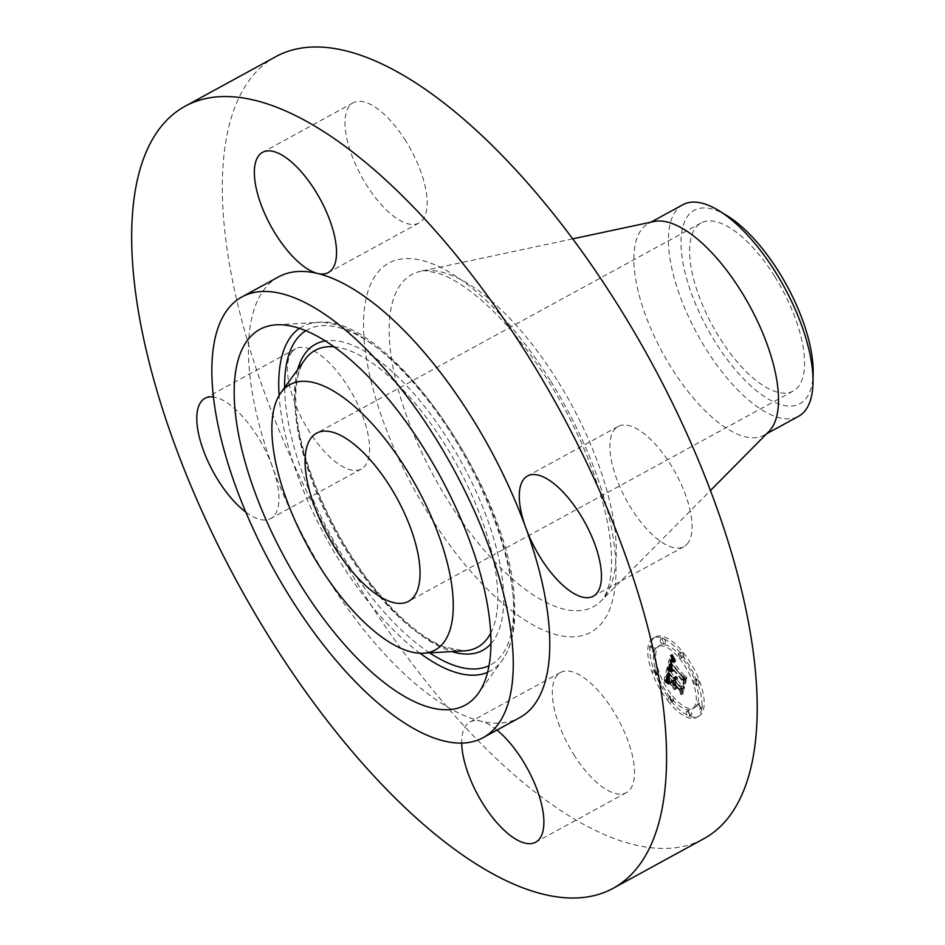 <?xml version="1.0" encoding="UTF-8"?>
<svg xmlns="http://www.w3.org/2000/svg" width="945" height="945" viewBox="0 0 945 945"><rect width="100%" height="100%" fill="white"/><g stroke="black" fill="none" stroke-linecap="round" stroke-linejoin="round"><path stroke-width="0.71" stroke-dasharray="4.72 3.54" d="M687.062 544.131A68.512 28.078 -118.7 0 0 673.218 468.814A68.512 28.078 -118.7 0 0 618.136 426.455A68.512 28.078 -118.7 0 0 614.947 429.018A68.512 28.078 -118.7 0 0 628.791 504.335A68.512 28.078 -118.7 0 0 683.873 546.683A68.512 28.078 -118.7 0 0 687.062 544.131M275.916 56.594A445.768 182.728 -118.7 0 0 361.77 590.578A445.768 182.728 -118.7 0 0 703.612 838.841M654.034 221.496A120.57 49.423 -118.7 0 0 648.341 223.599A120.57 49.423 -118.7 0 0 671.564 368.03A120.57 49.423 -118.7 0 0 764.032 435.184A120.57 49.423 -118.7 0 0 768.864 431.522M682.881 204.711A120.57 49.423 -118.7 0 0 668.611 246.149A120.57 49.423 -118.7 0 0 706.104 349.142A120.57 49.423 -118.7 0 0 798.572 416.296M727.461 215.956A110.211 45.171 -118.7 0 0 681.18 248.192A110.211 45.171 -118.7 0 0 748.865 384.072A110.211 45.171 -118.7 0 0 813.161 372.708M774.605 276.318A95.823 39.277 -118.7 0 0 701.119 222.949A95.823 39.277 -118.7 0 0 719.582 337.731A95.823 39.277 -118.7 0 0 793.056 391.1A95.823 39.277 -118.7 0 0 774.605 276.318M278.61 276.873A251.205 102.97 -118.7 0 0 272.432 466.759A251.205 102.97 -118.7 0 0 326.994 577.785A251.205 102.97 -118.7 0 0 480.568 721.082A251.205 102.97 -118.7 0 0 519.62 717.692M245.854 512.155A68.512 28.078 -118.7 0 0 270.742 518.545A68.512 28.078 -118.7 0 0 273.932 515.982A68.512 28.078 -118.7 0 0 272.432 466.759A68.512 28.078 -118.7 0 0 213.535 396.994M496.964 730.083A68.512 28.078 -118.7 0 0 480.568 721.082A68.512 28.078 -118.7 0 0 469.925 722.015A68.512 28.078 -118.7 0 0 461.715 743.124M405.759 140.923A68.512 28.078 -118.7 0 0 353.229 102.769A68.512 28.078 -118.7 0 0 366.424 184.83A68.512 28.078 -118.7 0 0 418.954 222.985A68.512 28.078 -118.7 0 0 405.759 140.923M573.769 754.512A68.512 28.078 -118.7 0 0 626.299 792.666A68.512 28.078 -118.7 0 0 613.104 710.605A68.512 28.078 -118.7 0 0 560.574 672.45A68.512 28.078 -118.7 0 0 573.769 754.512M292.466 351.316A68.512 28.078 -118.7 0 0 306.31 426.632A68.512 28.078 -118.7 0 0 361.392 468.98A68.512 28.078 -118.7 0 0 364.581 466.428A68.512 28.078 -118.7 0 0 350.737 391.112A68.512 28.078 -118.7 0 0 295.655 348.752A68.512 28.078 -118.7 0 0 292.466 351.316M671.328 701.202A45.218 18.534 -118.7 0 0 698.78 716.275A45.218 18.534 -118.7 0 0 682.845 652.003A45.218 18.534 -118.7 0 0 655.393 636.93A45.218 18.534 -118.7 0 0 671.328 701.202M672.556 695.981A35.627 14.6 -118.7 0 0 694.173 707.864A35.627 14.6 -118.7 0 0 681.628 657.224A35.627 14.6 -118.7 0 0 660 645.341A35.627 14.6 -118.7 0 0 672.556 695.981M669.343 667.052L673.029 669.651L671.151 665.682L671.446 662.87L684.026 678.073L684.995 680.884L686.141 675.97L684.44 675.817L672.923 661.748L673.608 660.012L675.498 660.85L673.596 659.48L672.639 661.264L672.049 660.685L673.159 658.287L675.51 660.13L672.285 654.188L669.343 667.052L667.146 668.245L670.844 670.855L668.954 666.875L669.261 664.063L681.841 679.266L682.798 682.077L683.956 677.163L682.243 677.022L670.726 662.941L671.411 661.205L673.513 662.622L673.053 661.784L671.411 660.685L670.454 662.457L669.851 661.878L670.82 659.504L673.324 661.335L670.099 655.393L667.146 668.245M669.981 668.611L673.478 671.068L669.627 668.032L669.981 668.611L667.784 669.804L671.281 672.261L667.784 669.804M672.143 667.524L672.214 664.76L683.861 678.971L685.645 683.341L686.672 677.222L685.468 682.373L684.026 678.77L671.966 664.028L672.214 667.832L669.946 668.729L670.029 665.953L681.676 680.176L683.448 684.546L684.475 678.415L683.27 683.566L681.841 679.963L669.769 665.221L669.946 668.729M668.564 677.931L666.367 679.124L670.206 681.558L668.399 677.14L669.048 672.686L674.47 679.313L669.532 674.128L668.918 677.104L669.662 680.034L669.781 674.777L674.246 680.235L673.868 681.853L671.505 681.191L676.36 687.109L674.86 682.963L675.439 680.495L681.274 687.629L682.455 690.842L683.696 685.562L681.77 685.479L676.797 679.396L677.612 678.262L676.49 679.018L675.935 678.345L677.104 677.045L675.769 676.396L674.966 677.163L670.088 671.186L668.93 667.914L666.319 679.077L666.851 673.891L672.273 680.506L667.335 675.321L666.721 678.297L667.465 681.239L667.583 675.97L672.06 681.439L671.671 683.058L669.32 682.384L674.163 688.314L672.663 684.156L673.242 681.699L679.077 688.822L680.258 692.047L681.499 686.767L679.585 686.672L674.6 680.589L675.415 679.467L674.293 680.211L673.75 679.549L674.919 678.238L673.572 677.589L672.769 678.356L667.891 672.391L666.733 669.119L664.122 680.27L668.009 682.751L666.367 679.124L664.122 680.27M667.288 680.932L670.832 683.152L666.686 680.317L667.288 680.932L665.091 682.125L668.635 684.345L665.091 682.125M676.738 688.574L671.623 681.971L676.738 688.574L674.541 689.779L669.426 683.176L674.541 689.779M676.195 682.609L681.144 688.669L683.235 693.642L684.44 686.767L683.058 692.661L681.345 688.562L675.947 681.959L675.675 684.818L676.195 682.609L673.998 683.814L678.959 689.862L681.038 694.847L682.243 687.972L680.861 693.854L679.16 689.767L673.75 683.164L673.49 686.011L673.998 683.814M653.054 649.156A2.74 1.122 -118.7 0 0 654.72 650.066A2.74 1.122 -118.7 0 0 653.751 646.179A2.74 1.122 -118.7 0 0 652.085 645.258A2.74 1.122 -118.7 0 0 653.054 649.156M671.588 700.08A2.74 1.122 -118.7 0 0 673.253 701.001A2.74 1.122 -118.7 0 0 672.285 697.103A2.74 1.122 -118.7 0 0 670.631 696.193A2.74 1.122 -118.7 0 0 671.588 700.08M656.35 673.183A2.74 1.122 -118.7 0 0 658.015 674.092A2.74 1.122 -118.7 0 0 657.047 670.194A2.74 1.122 -118.7 0 0 655.381 669.284A2.74 1.122 -118.7 0 0 656.35 673.183M700.422 707.025A2.74 1.122 -118.7 0 0 702.088 707.947A2.74 1.122 -118.7 0 0 701.119 704.049A2.74 1.122 -118.7 0 0 699.454 703.139A2.74 1.122 -118.7 0 0 700.422 707.025M689.85 714.101A2.74 1.122 -118.7 0 0 691.504 715.022A2.74 1.122 -118.7 0 0 690.547 711.124A2.74 1.122 -118.7 0 0 688.881 710.215A2.74 1.122 -118.7 0 0 689.85 714.101M682.585 653.125A2.74 1.122 -118.7 0 0 680.92 652.204A2.74 1.122 -118.7 0 0 681.888 656.102A2.74 1.122 -118.7 0 0 683.554 657.011A2.74 1.122 -118.7 0 0 682.585 653.125M664.323 639.103A2.74 1.122 -118.7 0 0 662.669 638.182A2.74 1.122 -118.7 0 0 663.626 642.08A2.74 1.122 -118.7 0 0 665.292 642.99A2.74 1.122 -118.7 0 0 664.323 639.103M697.823 680.022A2.74 1.122 -118.7 0 0 696.158 679.112A2.74 1.122 -118.7 0 0 697.126 683.011A2.74 1.122 -118.7 0 0 698.792 683.92A2.74 1.122 -118.7 0 0 697.823 680.022M670.088 671.186L667.891 672.391M668.93 667.914L666.733 669.119M674.966 677.163L672.769 678.356M675.084 676.892L672.887 678.097M675.226 676.679L673.029 677.884M675.38 676.525L673.183 677.73M675.557 676.431L673.372 677.636M675.769 676.396L673.572 677.589M675.994 676.407L673.797 677.612M676.242 676.478L674.045 677.683M676.502 676.608L674.317 677.813M676.797 676.797L674.6 678.002M677.104 677.045L674.919 678.238M677.281 677.341L675.084 678.545M677.081 677.281L674.884 678.486M676.892 677.258L674.695 678.463M676.726 677.258L674.529 678.451M676.573 677.281L674.376 678.486M676.431 677.329L674.234 678.534M676.313 677.411L674.116 678.616M676.207 677.518L674.009 678.723M676.124 677.648L673.927 678.853M676.053 677.813L673.856 679.006M675.994 678.002L673.797 679.195M675.958 678.167L673.773 679.372M675.935 678.345L673.75 679.549M676.49 679.018L674.293 680.211M676.537 678.817L674.34 680.022M676.608 678.652L674.411 679.857M676.691 678.51L674.494 679.715M676.785 678.404L674.588 679.597M676.892 678.309L674.695 679.514M677.01 678.25L674.813 679.443M677.14 678.215L674.943 679.408M677.281 678.203L675.096 679.408M677.447 678.215L675.25 679.42M677.612 678.262L675.415 679.467M677.813 678.77L675.616 679.963M677.648 678.734L675.462 679.939M677.506 678.723L675.309 679.928M677.376 678.734L675.179 679.939M677.258 678.77L675.061 679.975M677.152 678.829L674.954 680.022M677.057 678.9L674.86 680.093M676.974 678.994L674.777 680.187M676.903 679.101L674.706 680.305M676.844 679.242L674.647 680.435M676.797 679.396L674.6 680.589M681.77 685.479L679.585 686.672M683.696 685.562L681.499 686.767M682.455 690.842L680.258 692.047M681.274 687.629L679.077 688.822M675.439 680.495L673.242 681.699M674.86 682.963L672.663 684.156M676.36 687.109L674.163 688.314M671.505 681.191L669.32 682.384M673.868 681.853L671.671 683.058M674.246 680.235L672.06 681.439M669.781 674.777L667.583 675.97M669.698 675.014L667.501 676.218M669.627 675.238L667.43 676.443M669.556 675.462L667.359 676.655M669.497 675.663L667.312 676.868M669.45 675.852L667.264 677.057M669.391 676.112L667.205 677.305M669.343 676.348L667.146 677.553M669.308 676.585L667.111 677.789M669.261 676.821L667.076 678.014M669.237 677.033L667.04 678.238M669.214 677.246L667.016 678.439M669.202 677.447L667.005 678.64M669.19 677.636L667.005 678.841M669.202 677.99L667.005 679.195M669.225 678.345L667.04 679.549M669.296 678.734L667.099 679.928M669.391 679.136L667.194 680.341M669.509 679.573L667.312 680.778M669.662 680.034L667.465 681.239M669.462 679.632L667.264 680.825M669.284 679.219L667.099 680.412M669.154 678.793L666.957 679.998M669.048 678.38L666.851 679.573M668.966 677.955L666.78 679.16M668.93 677.53L666.733 678.723M668.918 677.104L666.721 678.297M668.942 676.667L666.745 677.872M668.989 676.23L666.804 677.435M669.084 675.793L666.886 676.998M669.296 674.943L667.099 676.136M669.367 674.671L667.182 675.876M669.532 674.128L667.335 675.321M674.317 679.963L672.119 681.168M674.47 679.313L672.273 680.506M669.048 672.686L666.851 673.891M668.966 673.1L666.768 674.305M668.729 674.163L666.544 675.356M668.576 674.754L666.379 675.958M668.505 675.084L666.319 676.277M668.446 675.403L666.26 676.596M668.41 675.71L666.213 676.903M668.375 676.018L666.19 677.211M668.363 676.301L666.166 677.506M668.363 676.596L666.166 677.789M668.375 676.868L666.178 678.073M668.399 677.14L666.201 678.345M668.446 677.411L666.249 678.604M668.493 677.659L666.296 678.864M668.658 678.215L666.461 679.42M668.776 678.545L666.579 679.739M668.906 678.888L666.721 680.093M669.072 679.266L666.875 680.459M669.249 679.668L667.064 680.872M669.462 680.093L667.264 681.298M669.686 680.554L667.489 681.758M669.934 681.038L667.737 682.243M670.206 681.558L668.009 682.751M669.013 680.636L666.827 681.841M668.824 680.495L666.627 681.688M668.635 680.353L666.438 681.558M668.458 680.235L666.272 681.428M668.162 680.034L665.965 681.227M667.902 679.868L665.717 681.073M667.619 679.703L665.434 680.908M667.465 679.62L665.268 680.825M667.3 679.538L665.103 680.743M667.123 679.455L664.926 680.648M672.285 654.188L670.099 655.393M669.154 666.922L666.969 668.127M672.639 654.861L670.442 656.054M672.982 655.499L670.785 656.704M673.324 656.137L671.127 657.33M673.655 656.74L671.458 657.944M673.974 657.33L671.789 658.535M674.305 657.909L672.108 659.102M674.624 658.464L672.427 659.657M674.931 658.996L672.745 660.189M675.238 659.504L673.053 660.709M675.51 660.13L673.324 661.335M675.226 659.811L673.041 661.004M674.954 659.515L672.769 660.709M674.695 659.256L672.509 660.449M674.458 659.019L672.261 660.224M674.234 658.819L672.037 660.023M674.009 658.653L671.824 659.858M673.82 658.523L671.623 659.716M673.631 658.417L671.434 659.61M673.454 658.346L671.269 659.539M673.301 658.299L671.104 659.492M673.159 658.287L670.962 659.492M673.017 658.311L670.82 659.504M672.887 658.358L670.69 659.551M672.769 658.441L670.572 659.634M672.651 658.547L670.466 659.752M672.556 658.689L670.359 659.893M672.462 658.866L670.265 660.059M672.367 659.067L670.182 660.26M672.297 659.291L670.099 660.496M672.226 659.551L670.029 660.756M672.178 659.764L669.981 660.957M672.143 659.976L669.946 661.169M672.108 660.201L669.91 661.394M672.072 660.437L669.887 661.63M672.049 660.685L669.851 661.878M672.639 661.264L670.454 662.457M672.781 660.602L670.596 661.795M672.84 660.366L670.655 661.571M672.911 660.165L670.726 661.358M672.994 659.988L670.796 661.181M673.076 659.834L670.879 661.028M673.159 659.704L670.974 660.909M673.265 659.61L671.068 660.815M673.372 659.539L671.174 660.744M673.478 659.504L671.293 660.697M673.596 659.48L671.411 660.685M673.868 659.527L671.671 660.732M674.021 659.598L671.824 660.791M674.187 659.693L671.989 660.886M674.376 659.811L672.178 661.016M674.565 659.964L672.367 661.169M674.777 660.142L672.58 661.346M675.002 660.354L672.805 661.547M675.238 660.59L673.053 661.784M675.498 660.85L673.301 662.055M675.769 661.146L673.572 662.351M675.699 661.429L673.513 662.622M675.462 661.169L673.277 662.362M675.25 660.933L673.053 662.138M675.037 660.72L672.84 661.925M674.836 660.543L672.651 661.736M674.659 660.378L672.462 661.583M674.328 660.142L672.131 661.335M674.045 660L671.848 661.193M673.809 659.953L671.611 661.157M673.608 660.012L671.411 661.205M673.513 660.071L671.316 661.276M673.419 660.165L671.233 661.358M673.348 660.271L671.151 661.476M673.265 660.413L671.08 661.606M673.206 660.567L671.009 661.772M673.135 660.756L670.95 661.961M673.088 660.968L670.891 662.161M672.923 661.748L670.726 662.941M684.44 675.817L682.243 677.022M686.141 675.97L683.956 677.163M684.995 680.884L682.798 682.077M684.026 678.073L681.841 679.266M671.446 662.87L669.261 664.063M671.387 663.036L669.19 664.24M671.328 663.213L669.131 664.418M671.269 663.402L669.084 664.595M671.222 663.591L669.036 664.784M671.174 663.78L668.989 664.973M671.127 664.016L668.93 665.209M671.092 664.252L668.895 665.445M671.068 664.489L668.871 665.693M671.056 664.725L668.871 665.93M671.068 664.961L668.871 666.166M671.08 665.197L668.883 666.402M671.104 665.445L668.918 666.638M671.151 665.682L668.954 666.875M671.21 665.918L669.013 667.123M671.269 666.154L669.084 667.359M671.363 666.402L669.166 667.607M671.458 666.662L669.261 667.867M671.576 666.946L669.391 668.139M671.718 667.229L669.521 668.434M671.871 667.536L669.674 668.741M672.037 667.855L669.84 669.06M672.226 668.186L670.029 669.391M672.438 668.54L670.241 669.733M672.651 668.906L670.466 670.099M672.899 669.284L670.702 670.477M673.029 669.651L670.844 670.855M672.793 669.45L670.607 670.655M672.568 669.261L670.383 670.454M672.356 669.072L670.159 670.277M672.143 668.906L669.946 670.099M671.93 668.741L669.745 669.946M671.741 668.587L669.544 669.792M671.541 668.446L669.355 669.651M671.363 668.316L669.166 669.521M671.186 668.198L668.989 669.403M671.021 668.091L668.824 669.284M671.623 681.971L669.426 683.176M671.73 682.467L669.532 683.672M676.62 688.09L674.435 689.283M669.627 668.032L667.442 669.225M669.733 668.493L667.536 669.698M669.863 668.127L667.678 669.32M670.135 668.257L667.938 669.462M670.43 668.422L668.233 669.627M670.761 668.623L668.564 669.828M671.115 668.859L668.918 670.064M671.493 669.131L669.296 670.336M671.907 669.438L669.71 670.643M672.356 669.781L670.159 670.974M672.828 670.159L670.631 671.352M673.442 670.655L671.245 671.86M673.478 671.068L671.281 672.261M672.982 670.666L670.785 671.871M672.509 670.3L670.312 671.505M672.072 669.97L669.875 671.163M671.647 669.662L669.462 670.855M671.269 669.391L669.072 670.584M670.903 669.143L668.706 670.348M670.572 668.942L668.375 670.135M670.265 668.753L668.068 669.958M666.686 680.317L664.489 681.522M666.827 680.754L664.642 681.947M667.099 680.447L664.914 681.652M667.524 680.601L665.327 681.806M667.938 680.79L665.741 681.983M668.351 680.991L666.154 682.184M668.753 681.215L666.556 682.42M669.154 681.463L666.957 682.668M669.556 681.747L667.359 682.94M669.946 682.042L667.749 683.247M670.336 682.373L668.139 683.578M670.714 682.727L668.528 683.92M670.832 683.152L668.635 684.345M670.477 682.845L668.292 684.038M670.123 682.55L667.926 683.743M669.757 682.278L667.56 683.471M669.367 682.006L667.182 683.211M668.977 681.77L666.78 682.963M668.576 681.534L666.379 682.727M668.15 681.321L665.965 682.514M667.725 681.109L665.528 682.314M672.119 667.654L669.922 668.859M672.214 667.832L670.017 669.025M671.954 667.324L669.769 668.517M671.836 667.005L669.639 668.198M671.741 666.697L669.544 667.902M671.671 666.426L669.485 667.619M671.647 666.154L669.45 667.359M671.635 665.859L669.438 667.064M671.659 665.54L669.462 666.733M671.671 665.363L669.485 666.568M671.706 665.185L669.509 666.379M671.73 664.996L669.544 666.19M671.777 664.796L669.58 666.001M671.824 664.595L669.627 665.788M671.966 664.028L669.769 665.221M684.026 678.77L681.841 679.963M685.468 682.373L683.27 683.566M686.672 677.222L684.475 678.415M686.92 677.848L684.735 679.053M685.645 683.341L683.448 684.546M683.861 678.971L681.676 680.176M672.214 664.76L670.029 665.953M672.167 664.902L669.97 666.095M672.119 665.044L669.922 666.237M672.084 665.185L669.887 666.39M672.037 665.41L669.84 666.615M672.001 665.646L669.816 666.851M671.989 665.894L669.792 667.087M671.978 666.142L669.781 667.347M671.989 666.402L669.792 667.607M672.001 666.674L669.816 667.867M672.037 666.946L669.84 668.15M672.084 667.229L669.887 668.434M675.439 684.121L673.242 685.326M675.675 684.818L673.49 686.011M675.947 681.959L673.75 683.164M681.345 688.562L679.16 689.767M683.058 692.661L680.861 693.854M684.44 686.767L682.243 687.972M684.688 687.417L682.491 688.621M683.235 693.642L681.038 694.847M681.144 688.669L678.959 689.862M669.131 702.407A45.218 18.534 61.3 0 1 653.208 638.123A45.218 18.534 61.3 0 1 680.648 653.196A45.218 18.534 61.3 0 1 696.583 717.479A45.218 18.534 61.3 0 1 669.131 702.407M679.431 658.417A35.627 14.6 61.3 0 1 691.988 709.057A35.627 14.6 61.3 0 1 670.359 697.186A35.627 14.6 61.3 0 1 657.803 646.545A35.627 14.6 61.3 0 1 679.431 658.417M651.566 647.372A2.74 1.122 61.3 0 1 652.522 651.27A2.74 1.122 61.3 0 1 650.857 650.349A2.74 1.122 61.3 0 1 649.9 646.463A2.74 1.122 61.3 0 1 651.566 647.372M670.099 698.296A2.74 1.122 61.3 0 1 671.056 702.194A2.74 1.122 61.3 0 1 669.403 701.284A2.74 1.122 61.3 0 1 668.434 697.386A2.74 1.122 61.3 0 1 670.099 698.296M654.861 671.399A2.74 1.122 61.3 0 1 655.818 675.297A2.74 1.122 61.3 0 1 654.164 674.376A2.74 1.122 61.3 0 1 653.196 670.489A2.74 1.122 61.3 0 1 654.861 671.399M698.922 705.253A2.74 1.122 61.3 0 1 699.891 709.14A2.74 1.122 61.3 0 1 698.225 708.23A2.74 1.122 61.3 0 1 697.256 704.332A2.74 1.122 61.3 0 1 698.922 705.253M688.35 712.317A2.74 1.122 61.3 0 1 689.318 716.216A2.74 1.122 61.3 0 1 687.653 715.306A2.74 1.122 61.3 0 1 686.684 711.408A2.74 1.122 61.3 0 1 688.35 712.317M679.691 657.307A2.74 1.122 61.3 0 1 678.723 653.408A2.74 1.122 61.3 0 1 680.388 654.318A2.74 1.122 61.3 0 1 681.357 658.216A2.74 1.122 61.3 0 1 679.691 657.307M661.441 643.285A2.74 1.122 61.3 0 1 660.472 639.387A2.74 1.122 61.3 0 1 662.138 640.297A2.74 1.122 61.3 0 1 663.106 644.195A2.74 1.122 61.3 0 1 661.441 643.285M694.929 684.204A2.74 1.122 61.3 0 1 693.961 680.305A2.74 1.122 61.3 0 1 695.626 681.227A2.74 1.122 61.3 0 1 696.595 685.113A2.74 1.122 61.3 0 1 694.929 684.204M557.077 379.973A189.272 77.585 -118.7 0 0 420.868 271.262A189.272 77.585 -118.7 0 0 448.391 501.287A189.272 77.585 -118.7 0 0 601.126 600.949A189.272 77.585 -118.7 0 0 557.077 379.973M550.191 380.28A210.44 86.267 -118.7 0 0 378.992 270.92A210.44 86.267 -118.7 0 0 429.337 515.167A210.44 86.267 -118.7 0 0 600.536 624.515A210.44 86.267 -118.7 0 0 550.191 380.28M305.837 330.691A190.973 78.281 61.3 0 1 430.058 401.719A190.973 78.281 61.3 0 1 513.336 599.224A190.973 78.281 61.3 0 1 489.014 665.717M429.656 652.865A190.973 78.281 61.3 0 1 284.894 395.341A190.973 78.281 61.3 0 1 284.622 387.592M299.494 328.328A196.194 80.419 61.3 0 1 317.425 322.446A196.194 80.419 61.3 0 1 440.193 417.029A196.194 80.419 61.3 0 1 513.69 603.512A196.194 80.419 61.3 0 1 502.208 660.413A196.194 80.419 61.3 0 1 487.585 672.332M420.053 653.255A196.194 80.419 61.3 0 1 279.106 395.471M490.939 643.781A174.4 71.489 -118.7 0 0 503.425 590.377A174.4 71.489 -118.7 0 0 435.775 421.316A174.4 71.489 -118.7 0 0 325.34 340.921M297.64 369.66A174.4 71.489 -118.7 0 0 294.816 404.188A174.4 71.489 -118.7 0 0 451.781 651.589M295.171 408.476A169.19 69.351 61.3 0 1 305.07 359.419C297.947 369.082 294.899 384.721 295.939 406.326C298.301 458.443 332.746 537.835 376.098 590.247C400.137 619.377 422.734 638.253 443.89 646.876L464.42 650.857A169.19 69.351 61.3 0 1 358.545 569.303A169.19 69.351 61.3 0 1 295.171 408.476M334.128 346.827A169.19 69.351 61.3 0 1 437.677 433.401A169.19 69.351 61.3 0 1 497.542 589.101A169.19 69.351 61.3 0 1 490.703 633.185M669.154 675.498L666.957 676.703M669.225 675.214L667.028 676.419M669.45 674.423L667.253 675.616M669.946 681.357L667.761 682.562M669.698 681.156L667.501 682.361M669.462 680.967L667.264 682.172M669.225 680.802L667.04 681.995M666.934 679.361L664.737 680.554M666.745 679.266L664.548 680.471M666.532 679.172L664.335 680.365M618.136 426.455L527.487 476.02M683.873 546.683L593.224 596.248M572.741 238.849L420.868 271.262C420.23 269.821 426.502 270.624 439.685 273.672C449.288 276.979 460.369 283.476 472.925 293.174C499.232 313.964 524.64 343.685 549.151 382.323C570.898 417.277 587.447 452.773 598.799 488.825C605.249 509.662 609.253 528.657 610.824 545.785C612.147 561.306 611.639 573.946 609.277 583.691C606.938 592.527 604.221 598.279 601.126 600.949L710.392 490.597M650.987 222.146L648.341 223.599M766.678 433.743L764.032 435.184M701.119 222.949L316.599 433.188M793.056 391.1L408.535 601.339M353.229 102.769L262.58 152.334M418.954 222.985L328.305 272.55M626.299 792.666L535.65 842.231M560.574 672.45L469.925 722.015M361.392 468.98L270.742 518.545M295.655 348.752L205.006 398.317M276.424 324.82L317.425 322.446C388.23 312.464 511.493 492.073 514.458 601.363C516.017 626.759 511.93 646.451 502.208 660.413L478.087 693.654M653.208 638.123L655.393 636.93M696.583 717.479L698.78 716.275M691.988 709.057L694.173 707.864M657.803 646.545L660 645.341M652.522 651.27L654.72 650.066M649.9 646.463L652.085 645.258M671.056 702.194L673.253 701.001M668.434 697.386L670.631 696.193M655.818 675.297L658.015 674.092M653.196 670.489L655.381 669.284M699.891 709.14L702.088 707.947M697.256 704.332L699.454 703.139M689.318 716.216L691.504 715.022M686.684 711.408L688.881 710.215M678.723 653.408L680.92 652.204M681.357 658.216L683.554 657.011M660.472 639.387L662.669 638.182M663.106 644.195L665.292 642.99M693.961 680.305L696.158 679.112M696.595 685.113L698.792 683.92"/><path stroke-width="1.42" d="M596.413 593.684A68.512 28.078 -118.7 0 0 582.569 518.368A68.512 28.078 -118.7 0 0 527.487 476.02A68.512 28.078 -118.7 0 0 524.298 478.572A68.512 28.078 -118.7 0 0 525.81 527.806A68.512 28.078 -118.7 0 0 593.224 596.248A68.512 28.078 -118.7 0 0 596.413 593.684M271.12 640.143A445.768 182.728 -118.7 0 0 612.962 888.406A445.768 182.728 -118.7 0 0 527.109 354.422A445.768 182.728 -118.7 0 0 185.267 106.159A445.768 182.728 -118.7 0 0 271.12 640.143M612.962 888.406L703.612 838.841A445.768 182.728 -118.7 0 0 617.758 304.857A445.768 182.728 -118.7 0 0 275.916 56.594L185.267 106.159M710.392 490.597L768.864 431.522A120.57 49.423 -118.7 0 0 740.809 290.741A120.57 49.423 -118.7 0 0 654.034 221.496L572.741 238.849M766.678 433.743L798.572 416.296A120.57 49.423 -118.7 0 0 813.007 382.371A120.57 49.423 -118.7 0 0 812.842 374.87A120.57 49.423 -118.7 0 0 775.349 271.865A120.57 49.423 -118.7 0 0 719.239 210.865A120.57 49.423 -118.7 0 0 682.881 204.711L650.987 222.146M813.007 382.371L813.161 372.708A110.211 45.171 -118.7 0 0 813.007 365.845A110.211 45.171 -118.7 0 0 727.461 215.956L719.239 210.865M390.072 486.557A95.823 39.277 -118.7 0 0 316.599 433.188A95.823 39.277 -118.7 0 0 335.05 547.982A95.823 39.277 -118.7 0 0 408.535 601.339A95.823 39.277 -118.7 0 0 390.072 486.557M290.434 597.772A251.205 102.97 -118.7 0 0 483.072 737.667A251.205 102.97 -118.7 0 0 434.688 436.755A251.205 102.97 -118.7 0 0 242.05 296.86A251.205 102.97 -118.7 0 0 290.434 597.772M483.072 737.667L519.62 717.692A251.205 102.97 -118.7 0 0 525.81 527.806A251.205 102.97 -118.7 0 0 471.248 416.78A251.205 102.97 -118.7 0 0 317.662 273.483A251.205 102.97 -118.7 0 0 278.61 276.873L242.05 296.86M213.535 396.994A68.512 28.078 -118.7 0 0 205.006 398.317A68.512 28.078 -118.7 0 0 201.817 400.869A68.512 28.078 -118.7 0 0 204.77 453.907A68.512 28.078 -118.7 0 0 245.854 512.155M275.775 234.395A68.512 28.078 -118.7 0 0 317.662 273.483A68.512 28.078 -118.7 0 0 328.305 272.55A68.512 28.078 -118.7 0 0 315.11 190.488A68.512 28.078 -118.7 0 0 262.58 152.334A68.512 28.078 -118.7 0 0 275.775 234.395M461.715 743.124A68.512 28.078 -118.7 0 0 483.119 804.077A68.512 28.078 -118.7 0 0 535.65 842.231A68.512 28.078 -118.7 0 0 522.455 760.17A68.512 28.078 -118.7 0 0 496.964 730.083M234.514 402.972A214.113 87.767 -118.7 0 0 338.322 637.403A214.113 87.767 -118.7 0 0 478.087 693.654A214.113 87.767 -118.7 0 0 490.62 631.555A214.113 87.767 -118.7 0 0 410.413 428.038A214.113 87.767 -118.7 0 0 276.424 324.82A214.113 87.767 -118.7 0 0 234.514 402.972M453.033 598.008A151.271 62.004 -118.7 0 0 379.689 432.397A151.271 62.004 -118.7 0 0 280.948 392.659A151.271 62.004 -118.7 0 0 272.101 436.519A151.271 62.004 -118.7 0 0 328.754 580.301A151.271 62.004 -118.7 0 0 423.419 653.231A151.271 62.004 -118.7 0 0 453.033 598.008M489.014 665.717A190.973 78.281 61.3 0 1 429.656 652.865M487.585 672.332A196.194 80.419 61.3 0 1 420.053 653.255M279.106 395.471A196.194 80.419 61.3 0 1 279.023 394.065A196.194 80.419 61.3 0 1 299.494 328.328M284.622 387.592A190.973 78.281 61.3 0 1 305.837 330.691M325.34 340.921A174.4 71.489 -118.7 0 0 297.64 369.66M451.781 651.589A174.4 71.489 -118.7 0 0 490.939 643.781M280.948 392.659L305.07 359.419A169.19 69.351 61.3 0 1 334.128 346.827M490.703 633.185A169.19 69.351 61.3 0 1 464.42 650.857L423.419 653.231"/></g></svg>
